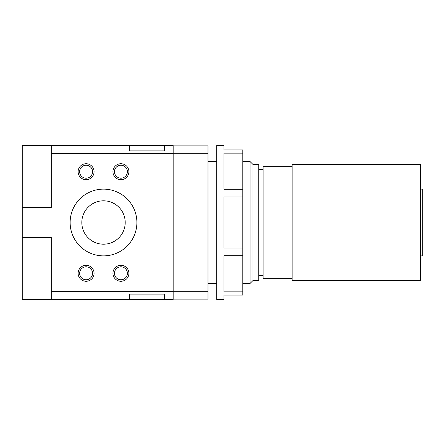 <?xml version="1.0" encoding="UTF-8"?>
<svg xmlns="http://www.w3.org/2000/svg" width="445" height="445" viewBox="0 0 445 445"><rect width="100%" height="100%" fill="white"/><g stroke="black" fill="none" stroke-linecap="round" stroke-linejoin="round"><path stroke-width="0.67" d="M112.941 171.714A7.982 7.982 0 0 1 120.923 163.732A7.982 7.982 0 0 1 128.905 171.714A7.982 7.982 0 0 1 120.923 179.691A7.982 7.982 0 0 1 112.941 171.714M127.392 171.714A6.469 6.469 0 0 0 120.923 165.24A6.469 6.469 0 0 0 114.454 171.714A6.469 6.469 0 0 0 120.923 178.184A6.469 6.469 0 0 0 127.392 171.714M112.941 273.286A7.982 7.982 0 0 1 120.923 265.309A7.982 7.982 0 0 1 128.905 273.286A7.982 7.982 0 0 1 120.923 281.268A7.982 7.982 0 0 1 112.941 273.286M127.392 273.286A6.469 6.469 0 0 0 120.923 266.816A6.469 6.469 0 0 0 114.454 273.286A6.469 6.469 0 0 0 120.923 279.76A6.469 6.469 0 0 0 127.392 273.286M78.114 273.286A7.982 7.982 0 0 1 86.096 265.309A7.982 7.982 0 0 1 94.079 273.286A7.982 7.982 0 0 1 86.096 281.268A7.982 7.982 0 0 1 78.114 273.286M92.566 273.286A6.469 6.469 0 0 0 86.096 266.816A6.469 6.469 0 0 0 79.627 273.286A6.469 6.469 0 0 0 86.096 279.76A6.469 6.469 0 0 0 92.566 273.286M78.114 171.714A7.982 7.982 0 0 1 86.096 163.732A7.982 7.982 0 0 1 94.079 171.714A7.982 7.982 0 0 1 86.096 179.691A7.982 7.982 0 0 1 78.114 171.714M92.566 171.714A6.469 6.469 0 0 0 86.096 165.24A6.469 6.469 0 0 0 79.627 171.714A6.469 6.469 0 0 0 86.096 178.184A6.469 6.469 0 0 0 92.566 171.714M70.138 222.5A33.375 33.375 0 0 1 103.513 189.125A33.375 33.375 0 0 1 136.888 222.5A33.375 33.375 0 0 1 103.513 255.875A33.375 33.375 0 0 1 70.138 222.5M125.206 222.5A21.694 21.694 0 0 0 103.513 200.806A21.694 21.694 0 0 0 81.819 222.5A21.694 21.694 0 0 0 103.513 244.194A21.694 21.694 0 0 0 125.206 222.5M250.073 283.448L252.971 280.545L252.971 164.455L250.073 161.552L250.073 283.448L242.814 283.448M252.971 164.455L258.779 164.455L258.779 280.545L252.971 280.545M292.154 166.636L263.129 166.636L263.129 278.364L292.154 278.364M292.154 222.5L292.154 280.545L420.43 280.545L420.43 164.455L292.154 164.455L292.154 222.5M420.43 189.125L422.75 189.125L422.75 255.875L420.43 255.875M22.25 207.492L22.25 145.593L51.27 145.593L51.27 207.492L22.25 207.492L22.25 237.508L51.27 237.508L51.27 299.407L129.629 299.407L129.629 294.128L164.455 294.128L164.455 299.407L173.161 299.407L173.161 145.593L164.455 145.593L164.455 150.872L129.629 150.872L129.773 145.593L164.311 145.593L164.311 150.872M51.27 153.514L173.161 153.514M51.27 291.486L173.161 291.486M129.629 145.593L129.629 150.872L129.629 145.593L51.27 145.593M164.311 148.814L164.455 150.872M22.25 237.508L22.25 299.407L51.27 299.407M173.161 299.118L207.987 299.118L207.987 145.882L173.161 145.882M173.161 153.72L207.987 153.72M173.161 291.28L207.987 291.28M164.455 294.128L164.311 296.186M164.311 294.128L164.311 299.407L129.773 299.407L129.629 294.128M242.814 291.842L242.814 255.769L223.952 255.769L223.952 291.842L242.814 291.842L242.814 295.052L223.952 295.052L223.952 299.407L216.698 299.407L216.698 145.593L223.952 145.593L223.952 149.948L242.814 149.948L242.814 153.158L223.952 153.158L223.952 189.231L242.814 189.231L242.814 153.158M242.814 255.769L242.814 248.01L223.952 248.01L223.952 196.99L242.814 196.99L242.814 189.231M242.814 248.01L242.814 196.99M207.987 283.448L216.698 283.448M258.779 275.466L263.129 275.466M258.779 169.534L263.129 169.534M207.987 161.552L216.698 161.552M242.814 161.552L250.073 161.552"/></g></svg>
